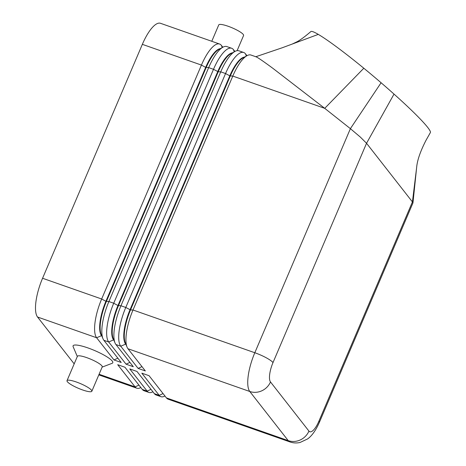 <?xml version="1.0" encoding="UTF-8"?>
<svg xmlns="http://www.w3.org/2000/svg" width="466" height="466" viewBox="0 0 466 466"><rect width="100%" height="100%" fill="white"/><g stroke="black" fill="none" stroke-linecap="round" stroke-linejoin="round"><path stroke-width="0.7" d="M318.89 421.223A16.194 3.081 23.1 0 1 319.309 422.499L412.975 202.885L412.427 201.918L318.89 421.223A16.194 5.19 -70.7 0 1 308.935 431.085A16.194 15.023 142 0 1 300.285 439.939A16.194 15.023 142 0 1 288.227 440.626A32.381 10.38 109.3 0 0 289.974 441.943L168.179 399.205A32.381 10.38 -70.7 0 1 166.426 397.894L149.068 375.701L141.827 373.161L159.191 395.354A32.381 10.38 109.3 0 0 160.945 396.671L156.116 394.976A32.381 10.38 -70.7 0 1 154.368 393.659L137.004 371.466L129.769 368.932L147.134 391.12A32.381 10.38 109.3 0 0 148.881 392.436L144.058 390.747A32.381 10.38 -70.7 0 1 142.311 389.43L124.946 367.237L117.712 364.697L135.07 386.891A32.381 10.38 109.3 0 0 136.823 388.207A32.381 10.38 109.3 0 0 140.773 387.566L140.825 387.537M148.881 392.436A32.381 10.38 109.3 0 0 152.831 391.795L152.889 391.766M160.945 396.671A32.381 10.38 109.3 0 0 164.888 396.03L164.947 396.001M222.83 47.241L221.35 45.348A32.381 10.38 109.3 0 0 219.597 44.031A32.381 10.38 109.3 0 0 212.438 47.188A32.381 10.38 109.3 0 0 201.434 65.077L101.658 298.997A32.381 10.38 109.3 0 0 95.023 322.46A32.381 10.38 109.3 0 0 96.631 337.751L113.989 359.944L121.224 362.484L103.866 340.291A32.381 10.38 -70.7 0 1 102.934 338.636L101.122 334.233A28.607 9.169 -70.7 0 1 100.522 322.187A28.607 9.169 -70.7 0 1 106.388 301.461L206.164 67.541A28.607 9.169 -70.7 0 1 215.88 51.738A28.607 9.169 -70.7 0 1 218.717 49.518L222.888 47.212A32.381 10.38 -70.7 0 1 226.831 46.571L231.66 48.266A32.381 10.38 109.3 0 0 224.495 51.417A32.381 10.38 109.3 0 0 213.498 69.312L113.721 303.232A32.381 10.38 109.3 0 0 107.081 326.689A32.381 10.38 109.3 0 0 108.689 341.98L126.053 364.173L129.909 362.397M102.934 338.636A32.381 10.38 -70.7 0 1 102.258 325A32.381 10.38 -70.7 0 1 108.898 301.537L208.675 67.617A32.381 10.38 -70.7 0 1 219.672 49.728A32.381 10.38 -70.7 0 1 222.888 47.212M219.597 44.031L160.508 23.3A32.381 10.38 109.3 0 0 153.343 26.451A32.381 10.38 109.3 0 0 142.346 44.346L201.434 65.077L205.681 67.372L105.904 301.292A28.607 9.169 109.3 0 0 100.039 322.018A28.607 9.169 109.3 0 0 101.46 335.526L101.862 336.038M232.377 52.862A28.607 9.169 109.3 0 0 227.455 55.798A28.607 9.169 109.3 0 0 217.739 71.601L117.962 305.527L113.721 303.232L108.898 301.537L105.904 301.292L101.658 298.997L42.569 278.266A32.381 10.38 109.3 0 0 35.929 301.729A32.381 10.38 109.3 0 0 37.536 317.014L96.631 337.751L101.681 335.602M220.319 48.633A28.607 9.169 109.3 0 0 215.397 51.569A28.607 9.169 109.3 0 0 205.681 67.372L208.675 67.617L213.498 69.312L218.222 71.77A28.607 9.169 -70.7 0 1 227.938 55.972A28.607 9.169 -70.7 0 1 230.775 53.747L234.946 51.446A32.381 10.38 -70.7 0 1 238.895 50.806L243.718 52.495A32.381 10.38 109.3 0 0 236.553 55.652A32.381 10.38 109.3 0 0 225.556 73.541L125.779 307.461A32.381 10.38 109.3 0 0 119.139 330.924A32.381 10.38 109.3 0 0 120.746 346.215L138.111 368.408L141.967 366.625M126.053 364.173L133.288 366.713L115.923 344.52A32.381 10.38 -70.7 0 1 114.991 342.871A32.381 10.38 -70.7 0 1 114.316 329.229A32.381 10.38 -70.7 0 1 120.956 305.772L220.733 71.846A32.381 10.38 -70.7 0 1 231.73 53.957A32.381 10.38 -70.7 0 1 234.946 51.446M138.111 368.408L145.345 370.942L127.981 348.749A32.381 10.38 -70.7 0 1 127.049 347.1A32.381 10.38 -70.7 0 1 126.373 333.464A32.381 10.38 -70.7 0 1 133.014 310.001L232.79 76.08A32.381 10.38 -70.7 0 1 243.788 58.192A32.381 10.38 -70.7 0 1 247.003 55.675A32.381 10.38 -70.7 0 1 250.953 55.035L256.055 56.823C257.768 57.475 263.43 61.355 273.047 68.455L324.732 108.339L363.812 68.228A78.253 6.384 40.2 0 1 381.089 82.75A78.253 6.384 40.2 0 1 394.02 94.097A78.253 6.384 40.2 0 1 430.357 132.612A78.253 6.384 40.2 0 1 430.334 132.647M114.991 342.871L113.18 338.467A28.607 9.169 -70.7 0 1 112.58 326.416A28.607 9.169 -70.7 0 1 118.446 305.696L218.222 71.77L220.733 71.846L225.556 73.541L229.802 75.836L130.026 309.756A28.607 9.169 109.3 0 0 124.16 330.481A28.607 9.169 109.3 0 0 125.581 343.984L125.983 344.496M234.887 51.476L233.408 49.582A32.381 10.38 109.3 0 0 231.66 48.266M127.049 347.1L125.237 342.696A28.607 9.169 -70.7 0 1 124.643 330.65A28.607 9.169 -70.7 0 1 130.509 309.925L125.779 307.461L120.956 305.772L117.962 305.527A28.607 9.169 109.3 0 0 112.102 326.247A28.607 9.169 109.3 0 0 113.518 339.755L113.92 340.267M430.357 132.612L426.157 140.033C420.414 151.147 417.251 160.269 416.656 167.387L412.427 201.918L366.544 143.266L360.27 137.021L350.391 128.663L254.815 352.739L133.014 310.001L130.509 309.925L230.28 76.005A28.607 9.169 -70.7 0 1 239.996 60.201A28.607 9.169 -70.7 0 1 242.838 57.982L247.003 55.675M244.434 57.097A28.607 9.169 109.3 0 0 239.512 60.032A28.607 9.169 109.3 0 0 229.802 75.836L232.79 76.08L324.732 108.339L350.391 128.663L381.089 82.75M246.951 55.704L245.465 53.811A32.381 10.38 109.3 0 0 243.718 52.495M67.017 380.664L77.408 356.298A13.491 2.569 23.1 0 1 88.761 358.383A13.491 2.569 23.1 0 1 101.879 365.822A13.491 2.569 23.1 0 1 102.229 366.882L91.837 391.254A13.491 2.569 23.1 0 1 80.49 389.168A13.491 2.569 23.1 0 1 67.366 381.724A13.491 2.569 23.1 0 1 67.017 380.664A13.491 2.569 23.1 0 1 78.364 382.749A13.491 2.569 23.1 0 1 91.487 390.188A13.491 2.569 23.1 0 1 91.837 391.254M77.309 356.531L73.145 346.704A21.587 4.112 23.1 0 1 89.315 348.422A21.587 4.112 23.1 0 1 112.23 361.051A21.587 4.112 23.1 0 1 112.102 363.323L102.13 367.115M211.774 41.288L218.758 24.908A13.491 2.569 23.1 0 1 230.111 26.993A13.491 2.569 23.1 0 1 243.229 34.432A13.491 2.569 23.1 0 1 243.578 35.498L237.112 50.66M255.7 56.77L282.186 47.782L292.194 44.072L297.238 41.66C300.721 39.738 305.259 36.377 310.857 31.566A78.253 6.384 40.2 0 1 318.284 34.385A78.253 6.384 40.2 0 1 363.812 68.228M292.194 44.072L318.284 34.385M74.181 363.859L37.536 317.014M113.989 359.944L117.851 358.162M42.569 278.266L142.346 44.346M99.083 374.262L135.07 386.891L138.932 385.114M142.311 389.43L147.134 391.12L150.99 389.343M154.368 393.659L159.191 395.354L163.048 393.578M221.35 45.348L222.27 47.549M308.935 431.085L270.49 381.945A16.194 5.19 -70.7 0 1 273.006 362.571A16.194 3.081 -156.9 0 0 266.138 357.719A16.194 3.081 -156.9 0 0 254.815 352.739A32.381 10.38 109.3 0 0 248.174 376.196A32.381 10.38 109.3 0 0 249.782 391.487L288.227 440.626L166.426 397.894M234.328 51.784L233.408 49.582M246.392 56.013L245.465 53.811M270.49 381.945A16.194 15.023 142 0 1 261.84 390.793A16.194 15.023 142 0 1 249.782 391.487L127.981 348.749M273.006 362.571L366.544 143.266L394.02 94.097M125.803 344.065L120.746 346.215L115.923 344.52M103.866 340.291L108.689 341.98L113.745 339.83M416.598 167.853L412.963 202.879M289.974 441.943C293.283 443.073 296.638 443.253 300.034 442.484L307.56 438.96C310.874 436.665 315.173 431.86 319.309 422.499M98.821 374.874L136.823 388.207"/></g></svg>
